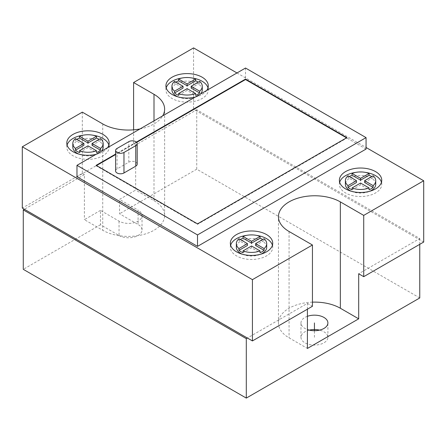 <?xml version="1.0" encoding="UTF-8"?>
<svg xmlns="http://www.w3.org/2000/svg" width="446" height="446" viewBox="0 0 446 446"><rect width="100%" height="100%" fill="white"/><g stroke="black" fill="none" stroke-linecap="round" stroke-linejoin="round"><path stroke-width="0.33" stroke-dasharray="2.23 1.67" d="M419.758 297.95L196.736 169.19L196.736 109.749L419.758 238.51L418.666 239.145L195.643 110.385L135.662 145.011L135.662 190.074L119.511 199.401L138.082 210.127L138.082 224.5L119.511 213.773L119.511 199.401M419.758 244.324L419.758 238.51M196.736 109.749L195.643 110.385L193.575 109.186L133.594 143.818L135.662 145.011M423.7 242.05L418.666 239.145L358.684 273.772M307.411 309.19L307.411 303.375L247.391 338.029M312.445 302.154A36.26 20.934 0 0 0 278.449 323.049A36.26 20.934 0 0 0 289.069 337.851L307.411 348.438M307.411 316.303A13.464 7.777 0 0 0 300.966 322.932A13.464 7.777 0 0 0 304.913 328.429A13.464 7.777 0 0 0 307.411 329.566M119.043 221.121L119.043 235.494L100.467 224.767L100.467 210.395L119.043 221.121A13.464 7.777 0 0 0 133.716 222.805A13.464 7.777 0 0 0 142.029 215.624A13.464 7.777 0 0 0 138.082 210.127M100.467 210.395L84.389 219.677L102.731 230.264A36.26 20.934 0 0 0 142.241 234.802A36.26 20.934 0 0 0 164.624 215.463A36.26 20.934 0 0 0 154.004 200.661L135.662 190.074M307.411 303.375L312.445 306.285M139.994 128.95A36.26 20.934 0 0 0 162.712 115.832M236.971 72.96L366.06 147.487M366.06 149.064L245.517 79.472L76.974 176.778M195.041 97.167A21.185 12.232 0 0 0 206.749 90.41M95.918 154.394A21.185 12.232 0 0 0 107.625 147.637M245.517 68.026L245.517 79.472M136.381 142.101L115.586 154.104M136.671 142.386L115.586 154.556M96.526 165.561L96.135 165.784L197.517 224.316L346.899 138.07L346.509 137.842M96.135 165.338L96.135 165.784M346.899 137.619L346.899 138.07M197.517 223.864L197.517 224.316M137.195 164.161A4.906 2.832 0 0 0 134.168 161.547A4.906 2.832 0 0 0 128.822 162.16L117.025 168.973A4.906 2.832 0 0 0 115.586 170.974M193.575 47.906L193.575 109.186M82.32 112.141L82.32 173.422L22.3 208.076M133.594 129.836L133.594 143.818M82.32 173.422L84.389 174.615L84.389 219.677M84.389 174.615L24.368 209.269M100.467 224.767L23.276 269.334M196.736 169.19L119.511 213.773M119.043 235.494A13.464 7.777 0 0 0 133.716 237.177A13.464 7.777 0 0 0 142.029 229.997A13.464 7.777 0 0 0 138.082 224.5M309.301 330.124A13.464 7.777 0 0 0 300.966 337.31A13.464 7.777 0 0 0 304.913 342.807A13.464 7.777 0 0 0 319.587 344.49A13.464 7.777 0 0 0 327.899 337.31A13.464 7.777 0 0 0 323.952 331.813A13.464 7.777 0 0 0 319.565 330.124M339.668 182.28A21.185 12.232 0 0 0 339.378 184.304A21.185 12.232 0 0 0 345.583 192.956A21.185 12.232 0 0 0 368.669 195.604A21.185 12.232 0 0 0 381.748 184.304A21.185 12.232 0 0 0 381.458 182.28M365.425 172.401A21.185 12.232 0 0 0 355.707 172.401M230.638 245.228A21.185 12.232 0 0 0 230.342 247.257A21.185 12.232 0 0 0 236.553 255.904A21.185 12.232 0 0 0 259.639 258.557A21.185 12.232 0 0 0 272.718 247.257A21.185 12.232 0 0 0 272.422 245.228M256.389 235.349A21.185 12.232 0 0 0 246.671 235.349M166.207 87.856A21.185 12.232 0 0 0 165.918 89.88A21.185 12.232 0 0 0 172.123 98.533A21.185 12.232 0 0 0 195.209 101.181A21.185 12.232 0 0 0 208.288 89.88A21.185 12.232 0 0 0 207.998 87.856M191.958 77.978A21.185 12.232 0 0 0 182.247 77.978M67.09 145.084A21.185 12.232 0 0 0 66.794 147.108A21.185 12.232 0 0 0 72.999 155.76A21.185 12.232 0 0 0 96.091 158.408A21.185 12.232 0 0 0 109.17 147.108A21.185 12.232 0 0 0 108.874 145.084M92.84 135.205A21.185 12.232 0 0 0 83.123 135.205M351.331 191.262A15.175 8.764 0 0 0 369.801 191.262M375.738 184.304A15.175 8.764 0 0 0 371.295 178.11A15.175 8.764 0 0 0 354.754 176.209A15.175 8.764 0 0 0 345.388 184.304M364.627 182.503L373.135 177.592A15.175 8.764 0 0 0 371.752 176.583M373.135 177.592L373.135 175.791M349.374 176.583A15.175 8.764 0 0 0 347.997 177.592L356.505 182.503M352.056 189.762L360.563 184.85L369.071 189.762M347.997 177.592L347.997 175.791M360.563 183.044L360.563 184.85M242.295 254.209A15.175 8.764 0 0 0 260.765 254.209M266.708 247.257A15.175 8.764 0 0 0 262.265 241.057A15.175 8.764 0 0 0 245.724 239.162A15.175 8.764 0 0 0 236.352 247.257M255.591 245.456L264.099 240.539A15.175 8.764 0 0 0 262.722 239.535M264.099 240.539L264.099 238.738M240.338 239.535A15.175 8.764 0 0 0 238.961 240.539L247.469 245.456M243.025 252.709L251.533 247.798L260.04 252.709M238.961 240.539L238.961 238.738M251.533 245.997L251.533 247.798M177.865 96.838A15.175 8.764 0 0 0 200.466 94.034M202.278 89.88A15.175 8.764 0 0 0 197.834 83.686A15.175 8.764 0 0 0 181.293 81.785A15.175 8.764 0 0 0 171.927 89.88M191.161 88.079L199.669 83.168A15.175 8.764 0 0 0 198.292 82.159M199.669 83.168L199.669 81.367M175.914 82.159A15.175 8.764 0 0 0 174.537 83.168L183.044 88.079M178.595 95.338L187.103 90.426L195.61 95.338M174.537 83.168L174.537 81.367M187.103 88.62L187.103 90.426M78.747 154.06A15.175 8.764 0 0 0 101.348 151.261M103.16 147.108A15.175 8.764 0 0 0 98.711 140.914A15.175 8.764 0 0 0 82.175 139.013A15.175 8.764 0 0 0 72.804 147.108M92.043 145.307L100.551 140.395A15.175 8.764 0 0 0 99.174 139.386M100.551 140.395L100.551 138.594M76.79 139.386A15.175 8.764 0 0 0 75.413 140.395L83.92 145.307M79.477 152.56L87.985 147.648L96.487 152.56M75.413 140.395L75.413 138.594M87.985 145.848L87.985 147.648M314.436 337.31L314.436 330.709M289.069 231.502L289.069 337.851M128.822 162.16L128.822 141.655M117.025 168.973L117.025 148.468M102.731 123.921L102.731 230.264M154.004 120.86L154.004 200.661M278.449 323.049L278.449 216.7M327.899 337.31L327.899 322.932M300.966 337.31L300.966 322.932M142.029 229.997L142.029 215.624M164.624 215.463L164.624 109.119M381.748 184.304L381.748 180.251M339.378 184.304L339.378 180.251M272.718 247.257L272.718 243.198M230.342 247.257L230.342 243.198M208.288 89.88L208.288 85.827M165.918 89.88L165.918 85.827M109.17 147.108L109.17 143.055M66.794 147.108L66.794 143.055"/><path stroke-width="0.67" d="M246.298 398.094L246.298 338.659L23.276 209.899L23.276 269.334L246.298 398.094L419.758 297.95L419.758 244.324M366.06 147.487L423.7 180.764L423.7 242.05L363.719 276.676L358.684 273.772L358.684 318.834L307.411 348.438L307.411 309.19M246.298 338.659L247.391 338.029L252.425 340.934L252.425 279.653L22.3 146.79L22.3 208.076L247.391 338.029M358.684 318.834L340.343 308.242A36.26 20.934 0 0 0 312.445 302.154M307.411 329.566A13.464 7.777 0 0 0 321.02 329.717A13.464 7.777 0 0 0 327.899 322.932A13.464 7.777 0 0 0 323.952 317.435A13.464 7.777 0 0 0 307.411 316.303M252.425 340.934L312.445 306.285L312.445 244.999L289.069 231.502A36.26 20.934 0 0 1 278.449 216.7A36.26 20.934 0 0 1 300.833 197.361A36.26 20.934 0 0 1 340.343 201.899L340.343 308.242M363.719 276.676L363.719 215.396L340.343 201.899M312.445 244.999L252.425 279.653M139.994 128.95A36.26 20.934 0 0 1 102.731 123.921L82.32 112.141L22.3 146.79M162.712 115.832A36.26 20.934 0 0 0 164.624 109.119A36.26 20.934 0 0 0 154.004 94.318L154.004 120.86M236.971 72.96L193.575 47.906L133.594 82.532L154.004 94.318M423.7 180.764L363.719 215.396M197.517 246.376L76.974 176.778L76.974 165.332L197.517 234.93L197.517 246.376L366.06 149.064L366.06 137.619L245.517 68.026L76.974 165.332M345.583 188.898A21.185 12.232 0 0 0 368.669 191.551A21.185 12.232 0 0 0 381.748 180.251A21.185 12.232 0 0 0 375.543 171.604A21.185 12.232 0 0 0 352.457 168.95A21.185 12.232 0 0 0 339.378 180.251A21.185 12.232 0 0 0 345.583 188.898M236.553 251.851A21.185 12.232 0 0 0 259.639 254.499A21.185 12.232 0 0 0 272.718 243.198A21.185 12.232 0 0 0 266.513 234.551A21.185 12.232 0 0 0 243.421 231.898A21.185 12.232 0 0 0 230.342 243.198A21.185 12.232 0 0 0 236.553 251.851M206.749 90.41A21.185 12.232 0 0 0 208.288 85.827A21.185 12.232 0 0 0 202.083 77.175A21.185 12.232 0 0 0 178.997 74.527A21.185 12.232 0 0 0 165.918 85.827A21.185 12.232 0 0 0 172.123 94.474A21.185 12.232 0 0 0 195.041 97.167M107.625 147.637A21.185 12.232 0 0 0 109.17 143.055A21.185 12.232 0 0 0 102.965 134.402A21.185 12.232 0 0 0 79.873 131.754A21.185 12.232 0 0 0 66.794 143.055A21.185 12.232 0 0 0 72.999 151.701A21.185 12.232 0 0 0 95.918 154.394M366.06 137.619L197.517 234.93M115.586 154.104L96.135 165.338L197.517 223.864L346.899 137.619L245.523 79.087L136.381 142.101M245.523 79.087L245.523 79.539L136.671 142.386M115.586 154.556L96.526 165.561M346.509 137.842L245.523 79.539M115.586 150.469L115.586 170.974A4.906 2.832 0 0 0 118.619 173.589A4.906 2.832 0 0 0 123.966 172.976L135.757 166.168A4.906 2.832 0 0 0 137.195 164.161L137.195 143.662A4.906 2.832 0 0 0 134.168 141.042A4.906 2.832 0 0 0 128.822 141.655L117.025 148.468A4.906 2.832 0 0 0 115.586 150.469A4.906 2.832 0 0 0 118.619 153.09A4.906 2.832 0 0 0 123.966 152.471L135.757 145.664A4.906 2.832 0 0 0 137.195 143.662M133.594 82.532L133.594 129.836M23.276 209.899L24.368 209.269M319.565 330.124A13.464 7.777 0 0 0 309.301 330.124M381.458 182.28A21.185 12.232 0 0 0 375.543 175.657A21.185 12.232 0 0 0 365.425 172.401M355.707 172.401A21.185 12.232 0 0 0 339.668 182.28M272.422 245.228A21.185 12.232 0 0 0 266.513 238.604A21.185 12.232 0 0 0 256.389 235.349M246.671 235.349A21.185 12.232 0 0 0 230.638 245.228M207.998 87.856A21.185 12.232 0 0 0 202.083 81.233A21.185 12.232 0 0 0 191.958 77.978M182.247 77.978A21.185 12.232 0 0 0 166.207 87.856M108.874 145.084A21.185 12.232 0 0 0 102.965 138.461A21.185 12.232 0 0 0 92.84 135.205M83.123 135.205A21.185 12.232 0 0 0 67.09 145.084M356.505 180.702L356.505 182.503L347.997 187.415L347.997 185.614L356.505 180.702L347.997 175.791A15.175 8.764 0 0 0 345.388 180.702L345.388 184.304A15.175 8.764 0 0 0 349.831 190.503A15.175 8.764 0 0 0 351.331 191.262M369.801 191.262A15.175 8.764 0 0 0 375.738 184.304L375.738 180.702A15.175 8.764 0 0 0 373.135 175.791L364.627 180.702L364.627 182.503L373.135 187.415L373.135 185.614A15.175 8.764 0 0 0 375.738 180.702M371.752 176.583A15.175 8.764 0 0 0 371.295 176.309A15.175 8.764 0 0 0 369.071 175.25L360.563 180.162L352.056 175.25A15.175 8.764 0 0 0 349.374 176.583M347.997 187.415A15.175 8.764 0 0 0 349.831 188.697A15.175 8.764 0 0 0 352.056 189.762L352.056 187.956A15.175 8.764 0 0 0 369.071 187.956L369.071 189.762A15.175 8.764 0 0 0 373.135 187.415M345.388 180.702A15.175 8.764 0 0 0 347.997 185.614M352.056 175.25L352.056 173.444A15.175 8.764 0 0 1 369.071 173.444L360.563 178.355L360.563 180.162M369.071 175.25L369.071 173.444M373.135 185.614L364.627 180.702M360.563 178.355L352.056 173.444M352.056 187.956L360.563 183.044L369.071 187.956M247.469 243.65L247.469 245.456L238.961 250.368L238.961 248.561L247.469 243.65L238.961 238.738A15.175 8.764 0 0 0 236.352 243.65L236.352 247.257A15.175 8.764 0 0 0 240.801 253.451A15.175 8.764 0 0 0 242.295 254.209M260.765 254.209A15.175 8.764 0 0 0 266.708 247.257L266.708 243.65A15.175 8.764 0 0 0 264.099 238.738L255.591 243.65L255.591 245.456L264.099 250.368L264.099 248.561A15.175 8.764 0 0 0 266.708 243.65M262.722 239.535A15.175 8.764 0 0 0 262.265 239.257A15.175 8.764 0 0 0 260.04 238.197L251.533 243.109L243.025 238.197A15.175 8.764 0 0 0 240.338 239.535M238.961 250.368A15.175 8.764 0 0 0 240.801 251.65A15.175 8.764 0 0 0 243.025 252.709L243.025 250.908A15.175 8.764 0 0 0 260.04 250.908L260.04 252.709A15.175 8.764 0 0 0 264.099 250.368M236.352 243.65A15.175 8.764 0 0 0 238.961 248.561M243.025 238.197L243.025 236.397A15.175 8.764 0 0 1 260.04 236.397L251.533 241.308L251.533 243.109M260.04 238.197L260.04 236.397M264.099 248.561L255.591 243.65M251.533 241.308L243.025 236.397M243.025 250.908L251.533 245.997L260.04 250.908M183.044 86.279L183.044 88.079L174.537 92.991L174.537 91.19L183.044 86.279L174.537 81.367A15.175 8.764 0 0 0 171.927 86.279L171.927 89.88A15.175 8.764 0 0 0 176.371 96.08A15.175 8.764 0 0 0 177.865 96.838M200.466 94.034A15.175 8.764 0 0 0 202.278 89.88L202.278 86.279A15.175 8.764 0 0 0 199.669 81.367L191.161 86.279L191.161 88.079L199.669 92.991L199.669 91.19A15.175 8.764 0 0 0 202.278 86.279M198.292 82.159A15.175 8.764 0 0 0 197.834 81.886A15.175 8.764 0 0 0 195.61 80.821L187.103 85.732L178.595 80.821A15.175 8.764 0 0 0 175.914 82.159M174.537 92.991A15.175 8.764 0 0 0 176.371 94.273A15.175 8.764 0 0 0 178.595 95.338L178.595 93.532A15.175 8.764 0 0 0 195.61 93.532L195.61 95.338A15.175 8.764 0 0 0 199.669 92.991M171.927 86.279A15.175 8.764 0 0 0 174.537 91.19M178.595 80.821L178.595 79.02A15.175 8.764 0 0 1 195.61 79.02L187.103 83.932L187.103 85.732M195.61 80.821L195.61 79.02M199.669 91.19L191.161 86.279M187.103 83.932L178.595 79.02M178.595 93.532L187.103 88.62L195.61 93.532M83.92 143.506L83.92 145.307L75.413 150.218L75.413 148.418L83.92 143.506L75.413 138.594A15.175 8.764 0 0 0 72.804 143.506L72.804 147.108A15.175 8.764 0 0 0 77.253 153.307A15.175 8.764 0 0 0 78.747 154.06M101.348 151.261A15.175 8.764 0 0 0 103.16 147.108L103.16 143.506A15.175 8.764 0 0 0 100.551 138.594L92.043 143.506L92.043 145.307L100.551 150.218L100.551 148.418A15.175 8.764 0 0 0 103.16 143.506M99.174 139.386A15.175 8.764 0 0 0 98.711 139.113A15.175 8.764 0 0 0 96.487 138.048L87.985 142.96L79.477 138.048A15.175 8.764 0 0 0 76.79 139.386M75.413 150.218A15.175 8.764 0 0 0 77.253 151.501A15.175 8.764 0 0 0 79.477 152.56L79.477 150.759A15.175 8.764 0 0 0 96.487 150.759L96.487 152.56A15.175 8.764 0 0 0 100.551 150.218M72.804 143.506A15.175 8.764 0 0 0 75.413 148.418M79.477 138.048L79.477 136.247A15.175 8.764 0 0 1 96.487 136.247L87.985 141.159L87.985 142.96M96.487 138.048L96.487 136.247M100.551 148.418L92.043 143.506M87.985 141.159L79.477 136.247M79.477 150.759L87.985 145.848L96.487 150.759M314.436 330.709L314.436 322.932M360.563 180.702L360.563 180.251M251.533 243.65L251.533 243.198M187.103 86.279L187.103 85.827M87.985 143.506L87.985 143.055M135.757 166.168L135.757 145.664M123.966 172.976L123.966 152.471"/></g></svg>

